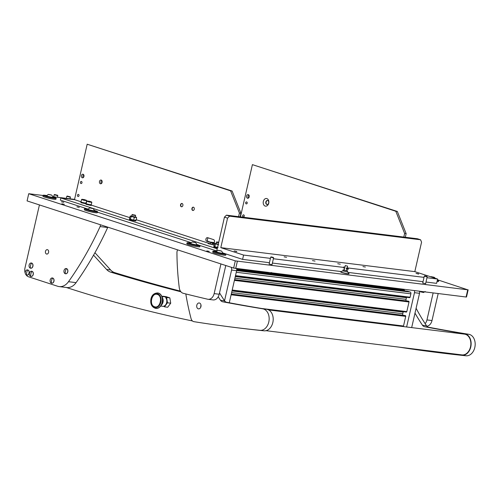 <?xml version="1.0" encoding="UTF-8"?>
<svg xmlns="http://www.w3.org/2000/svg" width="500" height="500" viewBox="0 0 500 500"><rect width="100%" height="100%" fill="white"/><g stroke="black" fill="none" stroke-linecap="round" stroke-linejoin="round"><path stroke-width="0.75" d="M425.619 283.688L422.725 283.025M272.019 264.7L269.125 264.037M209.312 251.406L206.794 250.938L209.312 251.406M64.356 204.275L61.837 203.806L64.356 204.275M346.675 273.7L342.781 272.812M61.35 201.812L63.806 202.269L61.35 201.812M76.881 206.863L79.338 207.319L76.881 206.863M468.15 289.806L466.5 297.006L466.087 297.013L233.65 268.075L235.3 260.875L467.738 289.812L437.431 279.756M235.3 260.875L28.731 193.713L43.081 195.487M52.969 196.706L74.556 199.375M233.65 268.075L27.081 200.912L28.731 193.713M362.938 266.575L365.394 267.031L362.938 266.575M284.119 256.837L286.575 257.294L284.119 256.837M315.038 261.075L312.462 260.594L315.038 261.075M340.3 264.194L337.725 263.719L340.3 264.194M418.619 273.875L416.037 273.394L418.619 273.875M236.725 251.394L234.144 250.919L236.725 251.394M224.456 217.125L226.462 215.156L229.569 216.163L227.562 218.137L224.456 217.125L216.744 250.975M226.462 215.156L417.45 238.756L420.556 239.769L229.569 216.163M224.981 253.65L242.594 259.381L269.438 262.694M272.394 263.062L341.087 271.55M347.906 272.394L423.031 281.681M425.994 282.044L436.606 283.356L437.594 279.037L414.819 271.631L421.575 242.113L420.556 239.769M242.594 259.381L243.581 255.062L270.425 258.375M273.387 258.744L343.456 267.4M347.181 267.863L424.019 277.362M426.981 277.725L437.594 279.037M243.581 255.062L220.8 247.65L414.819 271.631M220.8 247.65L227.562 218.137M181.65 206.781A1.669 1.212 97 0 1 180.825 204.775A1.669 1.212 97 0 1 182.056 203.494M180.55 204.744A1.669 1.212 97 0 1 181.919 203.463A1.669 1.212 97 0 1 182.875 205.5A1.669 1.212 97 0 1 181.506 206.775A1.669 1.212 97 0 1 180.55 204.744M193.038 210.487A1.669 1.212 97 0 1 192.213 208.481A1.669 1.212 97 0 1 193.444 207.194M191.938 208.444A1.669 1.212 97 0 1 193.306 207.169A1.669 1.212 97 0 1 194.269 209.2A1.669 1.212 97 0 1 192.894 210.481A1.669 1.212 97 0 1 191.938 208.444M101.369 183.562A1.894 1.375 97 0 1 101 181.669A1.894 1.375 97 0 1 101.756 180.444M99.488 181.481A1.894 1.375 97 0 1 101.037 180.031A1.894 1.375 97 0 1 102.125 182.338A1.894 1.375 97 0 1 100.575 183.787A1.894 1.375 97 0 1 99.488 181.481M81.912 182.956A1.113 0.812 97 0 1 82.006 182.225M80.425 182.244A1.113 0.812 97 0 1 81.981 182.75A1.113 0.812 97 0 1 80.425 182.244M78.95 195.919A1.113 0.812 97 0 1 79.037 195.181M77.456 195.2A1.113 0.812 97 0 1 79.013 195.706A1.113 0.812 97 0 1 77.456 195.2M83.956 176.431A1.819 1.325 -83 0 0 82.912 174.213A1.819 1.325 -83 0 0 81.419 175.606A1.819 1.325 -83 0 0 82.463 177.825A1.819 1.325 -83 0 0 83.956 176.431M83.625 174.638A1.819 1.325 -83 0 0 82.931 175.794A1.819 1.325 -83 0 0 83.263 177.587M87.231 208.863L60.356 200.125L60.85 197.969L74.494 199.65L87.188 144.219L232.113 191.038L240.931 213.244L240.106 216.844M212.025 244.719L212.463 242.812L208.319 241.469A1.856 1.35 97 0 1 207.375 239.769A1.856 1.35 97 0 1 208.381 237.925M97.456 212.188L190.863 242.556M199.094 245.238L216.706 250.963L217.2 248.8L60.85 197.969M213.756 244.931L208.125 243.612L210.65 243.925L210.95 242.625L206.806 241.281A1.856 1.35 97 0 1 205.9 239.188A1.856 1.35 97 0 1 207.444 237.644A1.856 1.35 97 0 1 207.631 237.681L213.581 239.619A1.856 1.35 97 0 1 214.469 241.838L213.756 244.931L214.188 245.075M74.494 199.65L81.056 201.788M91.188 205.081L129.8 217.638M136.175 219.706L210.65 243.925M238.594 216.656L239.412 213.056L230.594 190.85L232.113 191.038M87.188 144.219L230.594 190.85M240.931 213.244L239.412 213.056M210.95 242.625L212.463 242.812M247.194 203.169A1.113 0.812 -83 0 0 245.644 202.662A1.113 0.812 -83 0 0 247.194 203.169M247.225 202.644A1.113 0.812 -83 0 0 247.131 203.375M244.231 216.125A1.113 0.812 -83 0 0 242.675 215.625A1.113 0.812 -83 0 0 244.231 216.125M244.256 215.6A1.113 0.812 -83 0 0 244.163 216.337M248.475 198.05A1.856 1.35 97 0 1 248.125 196.206A1.856 1.35 97 0 1 248.85 195.012M246.612 196.019A1.856 1.35 97 0 1 248.131 194.594A1.856 1.35 97 0 1 249.2 196.856A1.856 1.35 97 0 1 247.675 198.275A1.856 1.35 97 0 1 246.612 196.019M268.719 203.206A3.856 2.806 -83 0 0 266.881 198.588A3.856 2.806 -83 0 0 263.331 201.456A3.856 2.806 -83 0 0 265.169 206.075A3.856 2.806 -83 0 0 268.719 203.206M268.688 202.944A2.037 1.481 -83 0 0 267.512 200.456A2.037 1.481 -83 0 0 265.837 202.019A2.037 1.481 -83 0 0 267.013 204.506A2.037 1.481 -83 0 0 268.688 202.944M267.65 200.481A2.037 1.481 -83 0 0 266.119 202.05A2.037 1.481 -83 0 0 267.15 204.513M404.631 233.475L395.812 211.269L397.325 211.456L406.15 233.663L404.631 233.475L403.806 237.075M395.812 211.269L252.406 164.638L240.438 216.881M397.325 211.456L252.406 164.638M405.325 237.262L406.15 233.663M344.4 281.975L311.7 277.931M344.281 269.9L343.119 269.831L343.8 270.156L347.675 270.875L346.594 270.431M347.587 268.781A0.556 0.375 108 0 0 348.35 268.875A0.556 0.375 108 0 0 347.587 268.781M347.006 268.444L346.85 267.887L346.25 268.35L346.55 268.956L347.794 269.356M344.888 267.244L344 266.956A0.556 0.375 108 0 0 343.656 268.012L344.637 268.331M347.262 266.087L345.275 265.55L347.262 266.087M342.875 270.875L340.675 271.719A4.338 0.419 12.9 0 0 340.619 271.794L340.706 272A4.213 0.406 12.9 0 0 343.344 272.962A4.213 0.406 12.9 0 0 347.75 273.869A4.213 0.406 12.9 0 0 348.9 273.875L349.062 273.725A4.338 0.419 12.9 0 0 349.05 273.637L347.431 271.919M340.619 271.794A4.338 0.419 12.9 0 0 343.344 272.787A4.338 0.419 12.9 0 0 347.875 273.719A4.338 0.419 12.9 0 0 349.062 273.725M342.769 270.894L347.525 271.981M89.6 201.319L87.125 200.95L89.1 201.65L91.587 201.975L89.6 201.319M91.587 201.975L91.812 202.35L89 201.962L86.75 201.194L87.125 200.95M90.412 201.65L88.012 201.225L90.412 201.65M86.75 201.194L86.156 203.781L91.219 204.944L86.156 203.781L86.037 204.325L91.1 205.481L91.219 204.944L90.456 204.581M84.425 199.631L81.944 199.269L83.919 199.969L86.406 200.294L84.425 199.631M86.406 200.294L86.638 200.669L83.825 200.275L81.575 199.506L81.944 199.269M85.237 199.969L82.837 199.544L85.237 199.969M81.575 199.506L80.981 202.1L86.044 203.263L80.981 202.1L80.856 202.638L85.919 203.8L86.044 203.263L85.281 202.9M236.731 251.612L234.181 250.912L236.731 251.612M418.625 274.094L416.075 273.387L418.625 274.094M57.119 195.194L54.569 194.494L57.119 195.194M57.538 195.175L57.787 195.575L57.275 195.581L54.169 194.744L54.569 194.494M132.825 214.713L135.356 215.162L132.825 214.713M135.356 215.162L135.606 215.569L132.531 214.994L131.988 214.737L132.381 214.488M218.706 242.237L216.769 241.925L218.644 242.512M218.562 242.856L216.375 242.175L216.769 241.925M129.75 218.75A3.337 0.319 12.9 0 0 129.531 218.806L129.406 219.35A3.337 0.319 12.9 0 0 130.387 219.812A3.337 0.319 12.9 0 0 133.894 220.675A3.337 0.319 12.9 0 0 135.919 220.837L136.044 220.3A3.337 0.319 12.9 0 0 135.912 220.169M129.531 218.806A3.337 0.319 12.9 0 0 130.512 219.275A3.337 0.319 12.9 0 0 134.019 220.138A3.337 0.319 12.9 0 0 136.044 220.3M214.137 246.188A3.337 0.319 12.9 0 0 213.919 246.244L213.794 246.788A3.337 0.319 12.9 0 0 214.775 247.25A3.337 0.319 12.9 0 0 217.4 247.938M213.919 246.244A3.337 0.319 12.9 0 0 214.9 246.713A3.337 0.319 12.9 0 0 217.525 247.4M132.15 216.256L135.256 217.087L135.606 215.569M136.006 220.144L134.931 220.238L136.081 220.119L135.6 220.125L136.081 220.119L136.625 217.75L135.594 217.356L136.263 217.244L136.625 217.75M134.294 217.463L132.838 216.819L135.444 217.338L134.294 217.463L133.75 219.825M131.056 216.644L130.688 216.137L132.625 216.769L131.056 216.644L130.512 219.013M131.688 216.044L130.688 216.137M136.263 217.244L135.306 216.875M129.606 218.481L130.15 216.112M216.537 243.694L218.212 244.375M217.531 247.362L216.562 247.138L218.137 247.262M218.681 244.9L217.225 244.256L218.188 244.481M215.444 244.081L215.075 243.575L217.013 244.206L215.444 244.081L214.9 246.45M216.075 243.481L215.075 243.575M213.994 245.919L214.537 243.55M69.75 196.756L67.2 196.05L69.75 196.756M70.169 196.731L70.419 197.131L69.906 197.138L66.8 196.306L67.2 196.05M406.619 326.981L414.475 292.681A2.969 2.156 -83 0 0 414.4 290.625M411.675 327.606L419.531 293.306L414.475 292.681M419.456 291.25A2.969 2.156 97 0 1 419.531 293.306M224.544 300.775L231.575 270.075A2.969 2.156 -83 0 0 231.119 267.25M236.55 268.644A2.969 2.156 97 0 1 236.631 270.7L231.575 270.075M229.288 302.762L236.631 270.7M406.581 297.294A2.225 1.619 -83 0 0 406.456 297.706L406.081 299.337A2.225 1.619 -83 0 0 406.131 300.856M406.319 312.069L232.087 290.531L406.256 312.056A0.594 0.431 -83 0 0 406.806 311.613L409.012 301.969A0.594 0.431 -83 0 0 408.731 301.256L234.562 279.731M403.288 311.694A2.225 1.619 -83 0 0 403.162 312.1L402.788 313.738A2.225 1.619 -83 0 0 402.837 315.256M268.381 309.819L402.962 326.45A0.594 0.431 -83 0 0 403.506 326.012L405.719 316.363A0.594 0.431 -83 0 0 405.431 315.656L231.262 294.125M409.613 297.669L235.381 276.137L409.556 297.656A0.594 0.431 -83 0 0 410.1 297.213L410.875 293.831A1.481 1.081 -83 0 0 410.169 292.056L407.738 291.262L236.719 270.125L404.6 290.869A0.594 0.431 -83 0 0 404.319 290.15L401.887 289.363A1.481 1.081 -83 0 0 401.737 289.331A1.481 1.081 -83 0 0 401.587 289.325M408.344 301.131L234.575 279.656L408.325 301.131M408.369 301.137L408.731 301.256M405.431 315.656L231.281 294.056L405.025 315.531M66.356 287.488L66.644 287.581A2225.85 1619.2 97 0 0 192.45 320.956M93.562 255.15L106.6 269.481A14.837 10.794 -83 0 0 110.662 272.137A2967.8 2158.938 -83 0 0 180.925 291.794M94.938 252.719L110.638 269.981A14.837 10.794 -83 0 0 114.706 272.638A2967.8 2158.938 -83 0 0 180.431 291.125M45.475 251.363A2.225 1.619 97 0 1 47.306 249.656A2.225 1.619 97 0 1 48.581 252.369A2.225 1.619 97 0 1 46.756 254.075A2.225 1.619 97 0 1 45.475 251.363M25.938 274.65A7.419 5.4 -83 0 0 28.531 276.788L57.681 286.269A14.837 10.794 -83 0 0 59.156 286.594A14.837 10.794 -83 0 0 68.5 281.7A296.781 215.894 -83 0 0 100.106 226.575L107.681 227.512L107.769 227.15M100.512 224.788L100.106 226.575M39.425 204.925L25 267.906A7.419 5.4 -83 0 0 25.294 273.35M68.5 281.7L76.081 282.638A296.781 215.894 -83 0 0 107.681 227.512M76.081 282.638A14.837 10.794 97 0 1 66.737 287.531L59.156 286.594M438.188 293.562L432.006 320.538A7.419 5.4 97 0 1 426.9 326.219M425.15 323.656A7.419 5.4 -83 0 0 426.956 319.919L432.006 320.538M433.137 292.938L426.956 319.919M225.775 265.519L219.2 294.237A7.419 5.4 97 0 1 213.113 299.919L208.056 299.294A7.419 5.4 -83 0 0 214.144 293.612L219.2 294.237M177.45 249.806L176.938 252.037A222.587 161.919 -83 0 0 179.288 287.844A7.419 5.4 -83 0 0 183.256 293.3A2967.8 2158.938 -83 0 0 207.644 299.219A7.419 5.4 -83 0 0 208.056 299.294M220.938 263.944L214.144 293.612M268.587 309.919L464.494 334.131A10.462 7.612 97 0 1 470.588 346.525A10.462 7.612 97 0 1 461.925 354.9L266.025 330.688M185.812 293.938A222.587 161.919 -83 0 0 191.062 318.594A5.194 3.781 -83 0 0 193.919 321.662A2225.85 1619.2 -83 0 0 235.4 327.537L239.444 328.038A2225.85 1619.2 -83 0 0 264.069 330.819A10.831 7.881 -83 0 0 273.025 321.531A10.831 7.881 -83 0 0 267.462 309.475A10.831 7.881 -83 0 0 266.825 309.331A2967.8 2158.938 97 0 1 226.637 302.262A5.194 3.781 97 0 1 224.55 300.781A222.587 161.919 97 0 1 219.519 292.85M235.4 327.537A2225.85 1619.2 -83 0 0 260.025 330.319A10.831 7.881 -83 0 0 268.981 321.031A10.831 7.881 -83 0 0 263.419 308.975A10.831 7.881 -83 0 0 262.781 308.831A2967.8 2158.938 97 0 1 222.6 301.762A5.194 3.781 97 0 1 220.506 300.281A222.587 161.919 97 0 1 218.219 296.781M198.269 308.819A2.969 2.156 -83 0 0 198.506 308.869A2.969 2.156 -83 0 0 200.987 306.35A2.969 2.156 -83 0 0 199.469 303.025A2.969 2.156 -83 0 0 199.231 302.975A2.969 2.156 -83 0 0 196.75 305.494A2.969 2.156 -83 0 0 198.269 308.819M201.012 305.194A2.969 2.156 -83 0 0 200.769 307.15M399.212 347.15A2225.85 1619.2 -83 0 0 437.375 352.5L441.419 353A2225.85 1619.2 -83 0 0 466.044 355.781A10.831 7.881 -83 0 0 475 346.494A10.831 7.881 -83 0 0 469.438 334.438A10.831 7.881 -83 0 0 468.8 334.294A2967.8 2158.938 97 0 1 428.612 327.225A5.194 3.781 97 0 1 426.525 325.744A222.587 161.919 97 0 1 416.1 308.269M437.375 352.5A2225.85 1619.2 -83 0 0 462 355.281A10.831 7.881 -83 0 0 470.956 345.994A10.831 7.881 -83 0 0 465.394 333.938A10.831 7.881 -83 0 0 464.756 333.794A2967.8 2158.938 97 0 1 424.569 326.725A5.194 3.781 97 0 1 422.481 325.244A222.587 161.919 97 0 1 414.994 313.113M27.75 269.944A2.637 1.919 -83 0 0 27.456 269.881A2.637 1.919 -83 0 0 25.325 271.906A2.637 1.919 -83 0 0 26.581 275.056A2.637 1.919 -83 0 0 26.812 275.113A2.637 1.919 -83 0 0 29.006 273.1A2.637 1.919 -83 0 0 27.75 269.944A5.938 4.031 108 0 0 26.744 272.45A5.938 4.031 -72 0 0 26.581 275.056M26.869 275.119A2.637 1.919 -83 0 0 26.925 275.131A2.637 1.919 -83 0 0 29.125 273.113A2.637 1.919 -83 0 0 27.575 269.894A2.637 1.919 -83 0 0 27.519 269.887M151.05 298.988A7.05 5.125 -83 0 0 154.4 307.425A7.05 5.125 -83 0 0 160.888 302.188A7.05 5.125 -83 0 0 157.531 293.75A7.05 5.125 -83 0 0 151.05 298.988M155.825 308.419A7.788 5.669 -83 0 0 155.919 308.431A7.788 5.669 -83 0 0 160.6 306.163A7.788 5.669 -83 0 0 162.312 302.469A7.788 5.669 -83 0 0 161.819 296.306A7.788 5.669 -83 0 0 157.831 292.969A7.788 5.669 -83 0 0 157.731 292.956M160.6 306.163L161.962 304.425A4.825 3.506 -83 0 0 163.019 302.137A4.825 3.506 -83 0 0 162.712 298.325L161.819 296.306M163.906 306.225L163.719 306.206A4.825 3.506 -83 0 0 163.894 306.15A4.825 3.506 -83 0 0 165.675 304.781A4.825 3.506 -83 0 0 166.656 302.587A4.825 3.506 -83 0 0 166.744 300.1A4.825 3.506 -83 0 0 165.8 297.844A4.825 3.506 -83 0 0 165.669 297.694L165.875 297.719M167.938 297.569A4.825 3.506 -83 0 0 166.663 297.05L161.887 296.456M154.562 306.731C148.781 305.256 151.756 292.219 157.375 294.444C163.156 295.919 160.181 308.956 154.562 306.731M162.694 296.837L162.719 296.219L165.963 296.619L169.844 297.881L170.719 303.194L167.475 302.794L166.6 297.481L166.112 297.344L165.8 297.844M163.894 306.15L164.456 306.837L167.475 302.794M166.6 297.481L169.844 297.881M170.719 303.194L167.7 307.244L164.456 306.837M166.112 297.344L168.8 297.675L163.006 296.331M66.444 268.6A2.637 1.919 -83 0 0 66.15 268.538A2.637 1.919 -83 0 0 64.019 270.562A2.637 1.919 -83 0 0 65.269 273.719A2.637 1.919 -83 0 0 65.5 273.769A2.637 1.919 -83 0 0 67.694 271.756A2.637 1.919 -83 0 0 66.444 268.6A5.938 4.031 108 0 0 65.438 271.106A5.938 4.031 -72 0 0 65.269 273.719M65.562 273.775A2.637 1.919 -83 0 0 65.619 273.788A2.637 1.919 -83 0 0 67.812 271.769A2.637 1.919 -83 0 0 66.263 268.55A2.637 1.919 -83 0 0 66.206 268.544M52.6 278.025A2.637 1.919 -83 0 0 52.306 277.962A2.637 1.919 -83 0 0 50.175 279.981A2.637 1.919 -83 0 0 51.431 283.137A2.637 1.919 -83 0 0 51.662 283.194A2.637 1.919 -83 0 0 53.856 281.181A2.637 1.919 -83 0 0 52.6 278.025A5.938 4.031 108 0 0 51.594 280.531A5.938 4.031 -72 0 0 51.431 283.137M51.719 283.2A2.637 1.919 -83 0 0 51.775 283.212A2.637 1.919 -83 0 0 53.975 281.194A2.637 1.919 -83 0 0 52.425 277.975A2.637 1.919 -83 0 0 52.369 277.969M31.556 263.056A2.637 1.919 -83 0 0 31.263 262.994A2.637 1.919 -83 0 0 29.131 265.019A2.637 1.919 -83 0 0 30.381 268.175A2.637 1.919 -83 0 0 30.612 268.225A2.637 1.919 -83 0 0 32.806 266.212A2.637 1.919 -83 0 0 31.556 263.056A5.938 4.031 108 0 0 30.55 265.562A5.938 4.031 -72 0 0 30.381 268.175M30.675 268.238A2.637 1.919 -83 0 0 30.731 268.244A2.637 1.919 -83 0 0 32.925 266.231A2.637 1.919 -83 0 0 31.375 263.006A2.637 1.919 -83 0 0 31.319 263.006M31.894 271.294A2.637 1.919 -83 0 0 31.6 271.231A2.637 1.919 -83 0 0 29.469 273.25A2.637 1.919 -83 0 0 30.725 276.406A2.637 1.919 -83 0 0 30.956 276.462A2.637 1.919 -83 0 0 33.15 274.444A2.637 1.919 -83 0 0 31.894 271.294A5.938 4.031 108 0 0 30.888 273.794A5.938 4.031 -72 0 0 30.725 276.406M31.012 276.469A2.637 1.919 -83 0 0 31.069 276.475A2.637 1.919 -83 0 0 33.263 274.462A2.637 1.919 -83 0 0 31.719 271.244A2.637 1.919 -83 0 0 31.656 271.238M51.319 194.969L48.369 194.387L51.319 194.969M51.819 195.175L53.137 197.25A3.525 0.338 -167.1 0 1 53.137 197.269A3.525 0.338 -167.1 0 1 51.006 197.1A3.525 0.338 -167.1 0 1 47.306 196.188A3.525 0.338 -167.1 0 1 46.269 195.694A3.525 0.338 -167.1 0 1 46.275 195.681A4.825 0.463 12.9 0 0 44.931 195.719A4.825 0.463 12.9 0 0 46.35 196.388A4.825 0.463 12.9 0 0 51.413 197.638A4.825 0.463 12.9 0 0 54.331 197.875A4.825 0.463 12.9 0 0 53.137 197.275L53.069 197.581A3.525 0.338 12.9 0 1 50.931 197.413A3.525 0.338 12.9 0 1 47.231 196.5A3.525 0.338 12.9 0 1 46.2 196.006L48.369 194.387M51.294 195.056L48.881 194.575L51.294 195.056M433.925 277.213L430.975 276.631L433.925 277.213M433.9 277.3L431.488 276.819L433.9 277.3M92.731 208.431L89.787 207.856L92.731 208.431M93.238 208.644L94.556 210.719A3.525 0.338 -167.1 0 1 94.556 210.738A3.525 0.338 -167.1 0 1 92.419 210.562A3.525 0.338 -167.1 0 1 88.725 209.65A3.525 0.338 -167.1 0 1 87.688 209.163A3.525 0.338 -167.1 0 1 87.694 209.15A4.825 0.463 12.9 0 0 86.35 209.188A4.825 0.463 12.9 0 0 87.769 209.856A4.825 0.463 12.9 0 0 92.831 211.106A4.825 0.463 12.9 0 0 95.75 211.337A4.825 0.463 12.9 0 0 94.556 210.744L94.488 211.05A3.525 0.338 12.9 0 1 92.35 210.875A3.525 0.338 12.9 0 1 88.65 209.963A3.525 0.338 12.9 0 1 87.613 209.475L89.787 207.856M92.713 208.519L90.3 208.044L92.713 208.519M221.112 250.906L218.162 250.325L221.112 250.906M221.619 251.119L222.938 253.194A3.525 0.338 -167.1 0 1 222.938 253.212A3.525 0.338 -167.1 0 1 220.8 253.038A3.525 0.338 -167.1 0 1 217.1 252.125A3.525 0.338 -167.1 0 1 216.069 251.637A3.525 0.338 -167.1 0 1 216.075 251.625L215.994 251.95A3.525 0.338 12.9 0 0 217.031 252.438A3.525 0.338 12.9 0 0 220.731 253.35A3.525 0.338 12.9 0 0 222.862 253.525L222.938 253.212A4.825 0.463 12.9 0 1 224.131 253.812A4.825 0.463 12.9 0 1 221.206 253.581A4.825 0.463 12.9 0 1 216.144 252.331A4.825 0.463 12.9 0 1 214.731 251.663A4.825 0.463 12.9 0 1 216.062 251.644M221.088 250.994L218.675 250.519L221.088 250.994M195.225 242.494L192.281 241.912L195.225 242.494M195.731 242.7L197.05 244.775A3.525 0.338 -167.1 0 1 197.05 244.794A3.525 0.338 -167.1 0 1 194.913 244.625A3.525 0.338 -167.1 0 1 191.213 243.713A3.525 0.338 -167.1 0 1 190.181 243.219A3.525 0.338 -167.1 0 1 190.188 243.206A4.825 0.463 12.9 0 0 188.844 243.244A4.825 0.463 12.9 0 0 190.263 243.912A4.825 0.463 12.9 0 0 195.325 245.162A4.825 0.463 12.9 0 0 198.244 245.394A4.825 0.463 12.9 0 0 197.05 244.8M192.281 241.912L190.106 243.531A3.525 0.338 12.9 0 0 191.144 244.025A3.525 0.338 12.9 0 0 194.844 244.938A3.525 0.338 12.9 0 0 196.981 245.106L197.05 244.794M195.206 242.581L192.794 242.1L195.206 242.581M46.431 195.5A6.675 0.637 12.9 0 0 43.125 195.306L42.912 196.244A6.675 0.637 12.9 0 0 44.869 197.169A6.675 0.637 12.9 0 0 51.881 198.9A6.675 0.637 12.9 0 0 55.925 199.225L56.144 198.287A6.675 0.637 12.9 0 0 54.181 197.356A6.675 0.637 12.9 0 0 53.075 197.019M43.125 195.306A6.675 0.637 12.9 0 0 45.087 196.231A6.675 0.637 12.9 0 0 52.094 197.963A6.675 0.637 12.9 0 0 56.144 198.287M437.025 281.525A6.675 0.637 12.9 0 0 438.537 281.462L438.75 280.531A6.675 0.637 12.9 0 0 437.419 279.812M437.244 280.594A6.675 0.637 12.9 0 0 438.75 280.531M87.85 208.962A6.675 0.637 12.9 0 0 84.544 208.769L84.325 209.706A6.675 0.637 12.9 0 0 86.287 210.637A6.675 0.637 12.9 0 0 93.3 212.362A6.675 0.637 12.9 0 0 97.344 212.688L97.562 211.75A6.675 0.637 12.9 0 0 95.6 210.825A6.675 0.637 12.9 0 0 94.494 210.487M84.544 208.769A6.675 0.637 12.9 0 0 86.506 209.7A6.675 0.637 12.9 0 0 93.513 211.425A6.675 0.637 12.9 0 0 97.562 211.75M216.231 251.438A6.675 0.637 12.9 0 0 212.919 251.244L212.706 252.181A6.675 0.637 12.9 0 0 214.669 253.113A6.675 0.637 12.9 0 0 221.675 254.838A6.675 0.637 12.9 0 0 225.725 255.162L225.938 254.225A6.675 0.637 12.9 0 0 223.975 253.3A6.675 0.637 12.9 0 0 222.875 252.963M212.919 251.244A6.675 0.637 12.9 0 0 214.881 252.175A6.675 0.637 12.9 0 0 221.894 253.9A6.675 0.637 12.9 0 0 225.938 254.225M190.344 243.025A6.675 0.637 12.9 0 0 187.037 242.831L186.819 243.762A6.675 0.637 12.9 0 0 188.781 244.694A6.675 0.637 12.9 0 0 195.794 246.419A6.675 0.637 12.9 0 0 199.838 246.744L200.05 245.812A6.675 0.637 12.9 0 0 198.094 244.881A6.675 0.637 12.9 0 0 196.988 244.544M187.037 242.831A6.675 0.637 12.9 0 0 188.994 243.756A6.675 0.637 12.9 0 0 196.006 245.487A6.675 0.637 12.9 0 0 200.05 245.812M271.375 256.931L273.381 257.456L271.375 256.931M273.381 257.456L273.6 257.806L273.188 257.812L270.706 257.144L271.05 256.925M266.631 272.362L267.144 272.887L269.956 273.531L271.6 272.512M424.975 275.912L426.981 276.444L424.975 275.912M426.981 276.444L427.194 276.788L426.788 276.794L424.3 276.125L422.713 283.081M420.225 291.344L420.744 291.875L423.55 292.519L425.194 291.5M466.087 297.013L467.738 289.812M237.344 261.337L235.694 268.538M206.806 241.281L208.319 241.469M212.306 243.512L214.031 243.738M212.456 242.856L214.181 243.069M210.238 242.094L214.294 242.594M406.456 297.706L235.287 276.55M406.081 299.337L234.913 278.181M232.2 290.031L406.806 311.613M409.012 301.969L234.412 280.387M403.162 312.1L231.994 290.95M402.788 313.738L231.619 292.581M261.537 308.463L403.506 326.012M405.719 316.363L231.112 294.788M266.894 272.663L236.631 268.925L266.906 272.681M270.85 273.169L401.887 289.363M236.713 269.438L269.088 273.438M269.9 273.538L404.319 290.15M236.65 270.606L410.169 292.056M236.275 272.25L410.875 293.831M235.5 275.637L410.1 297.213M110.662 272.137L114.706 272.638M106.6 269.481L110.638 269.981M264.069 330.819L260.025 330.319M224.55 300.781L220.506 300.281M226.637 302.262L222.6 301.762M266.825 309.331L262.781 308.831M466.044 355.781L462 355.281M426.525 325.744L422.481 325.244M428.612 327.225L424.569 326.725M468.8 334.294L464.756 333.794M155.919 308.431L155.725 308.406A7.788 5.669 -83 0 0 162.119 302.444A7.788 5.669 -83 0 0 157.637 292.944C154.062 293.094 151.831 295.081 150.938 298.913C150.162 304.031 151.762 307.2 155.725 308.406L155.725 308.406A7.788 5.669 -83 0 0 162.119 302.444A7.788 5.669 -83 0 0 157.637 292.944L157.831 292.969M347.4 272.062L347.675 270.875M342.844 271.019L343.119 269.831M345.275 265.55L344.194 270.275M347.587 266.081L347.156 267.981M346.906 269.069L346.506 270.806M348.137 268.3L346.894 267.894M91.812 202.35L91.219 204.944M86.638 200.669L86.044 203.263M57.787 195.575L57.4 197.256M54.169 194.744L53.7 196.8M131.988 214.737L131.637 216.262M216.375 242.175L216.025 243.7M130.6 215.975L130.225 216.088M214.988 243.412L214.613 243.525M70.419 197.131L70.031 198.819M66.8 196.306L66.331 198.363M210.162 242.069L214.294 242.575M270.869 273.156L401.737 289.331M268.4 309.825L403.019 326.463M236.719 270.119L407.681 291.25M160.7 306.031L163.931 306.431M434.431 277.419L435.213 278.263M430.975 276.631L430.556 276.75M218.162 250.325L216.075 251.625M78.656 207.288A2.575 2.575 0 0 0 77.075 206.925M63.125 202.237A2.575 2.575 0 0 0 61.544 201.875M270.706 257.144L269.113 264.1M273.6 257.806L272.006 264.762M424.65 275.906L424.312 276.119M427.194 276.788L425.6 283.75"/></g></svg>
